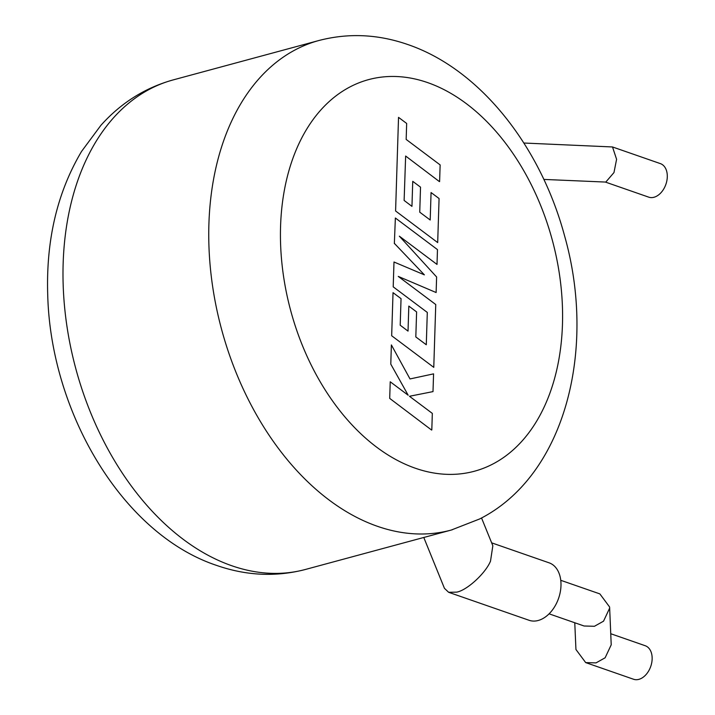 <?xml version="1.0" encoding="UTF-8"?>
<svg xmlns="http://www.w3.org/2000/svg" width="715" height="715" viewBox="0 0 715 715"><rect width="100%" height="100%" fill="white"/><g stroke="black" fill="none" stroke-linecap="round" stroke-linejoin="round"><path stroke-width="1.07" d="M439.609 181.53L440.136 164.915L406.165 139.425L406.665 123.454L398.532 117.358L395.592 210.979L437.687 242.582L439.073 198.52L431.065 192.549L430.198 220.006L419.741 212.176L420.527 187.16L412.743 181.333L411.956 206.367L404.127 200.45L405.637 156.031L439.394 181.592M394.564 243.583L424.37 274.846L393.992 262.003L393.205 286.84L427.302 312.428L426.283 344.755L415.817 336.935L416.604 311.91L408.819 306.092L408.033 331.125L400.203 325.209L401.044 298.638L393.027 292.658L391.668 335.746L433.773 367.358L435.748 304.527L398.264 276.419L436.123 292.533L436.615 276.982L399.345 236.173L437.008 264.425L437.473 249.606L395.368 218.004L394.349 243.645M431.806 429.983L432.325 413.395L409.463 396.271L433.004 391.606L433.567 373.865L410.008 378.941L391.382 344.934L390.783 364.123L408.176 395.234L390.229 381.783L389.702 398.389L431.583 430.037M560.757 580.303L599.858 593.897L609.609 606.999L609.618 608.206L603.532 621.183L594.433 626.286L584.092 626L549.093 613.827M609.609 606.999L611.218 644.805L605.131 657.782L596.033 662.885L585.692 662.599L575.941 649.497L574.771 622.756M585.692 662.599L633.553 679.25A17.75 12.021 -70.8 0 0 652.143 659.042A17.75 12.021 -70.8 0 0 645.216 645.725L610.78 633.74M481.544 517.973L492.841 545.768L490.508 561.132C485.574 573.287 466.984 590.331 456.706 592.136L448.636 592.297L444.444 588.32L423.781 537.474M448.636 592.297L529.118 620.298A30.423 20.61 -70.8 0 0 560.98 585.657A30.423 20.61 -70.8 0 0 549.111 562.83L491.643 542.837M452.398 529.726A253.557 169.33 -105.1 0 1 451.254 530.047L424.746 537.215M318.908 40.505A253.557 169.33 -105.1 0 0 211.3 276.526A253.557 169.33 -105.1 0 0 377.502 526.329A253.557 169.33 -105.1 0 0 451.254 530.047L479.738 518.929C565.243 475.555 596.748 349.555 564.671 236.191C540.719 146.709 480.435 69.337 407.8 44.536C377.976 34.177 348.339 32.836 318.908 40.505L173.164 79.91A253.557 169.33 74.9 0 0 65.548 315.923A253.557 169.33 74.9 0 0 231.758 565.735A253.557 169.33 74.9 0 0 305.502 569.444L424.746 537.206M543.847 179.42L605.793 182.075L613.979 172.556L616.589 159.293L612.505 146.959L523.863 143.027M612.505 146.959L660.365 163.61A17.75 12.021 109.2 0 1 667.292 176.927A17.75 12.021 109.2 0 1 648.702 197.143L605.364 182.057M427.579 82.583A202.846 135.466 74.9 0 0 280.566 226.396A202.846 135.466 74.9 0 0 415.46 468.271A202.846 135.466 74.9 0 0 562.464 324.458A202.846 135.466 74.9 0 0 427.579 82.583M305.502 569.444C276.07 577.121 246.443 575.781 216.609 565.413C122.229 533.998 50.425 411.894 47.708 294.357C46.037 239.9 57.334 192.237 81.582 151.383L100.878 125.357C120.996 102.889 145.1 87.739 173.164 79.91"/></g></svg>
